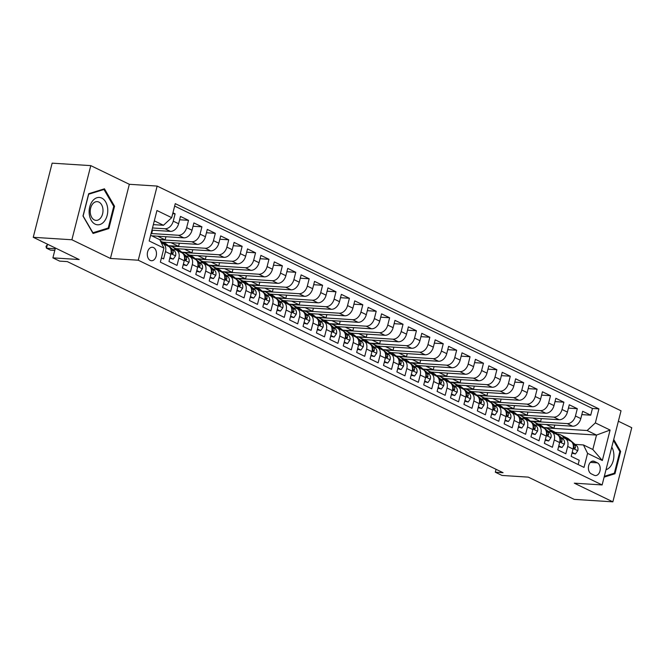 <?xml version="1.0" encoding="UTF-8"?>
<svg xmlns="http://www.w3.org/2000/svg" width="665" height="665" viewBox="0 0 665 665"><rect width="100%" height="100%" fill="white"/><g stroke="black" fill="none" stroke-linecap="round" stroke-linejoin="round"><path stroke-width="1" d="M150.257 260.406A6.75 4.58 93.7 0 0 151.454 260.73A6.75 4.58 93.7 0 0 156.358 255.194A6.75 4.58 93.7 0 0 153.524 247.579A6.75 4.58 93.7 0 0 152.318 247.264A6.75 4.58 93.7 0 0 147.414 252.8A6.75 4.58 93.7 0 0 150.257 260.406M90.789 165.627L52.144 163.158L33.25 237.297L71.887 239.766L110.432 258.444L138.254 260.223L157.148 186.075L129.334 184.296L90.789 165.627L71.887 239.766M138.254 260.223L602.124 484.951L621.027 410.804L157.148 186.075M602.124 484.951L574.311 483.172L612.856 501.842L631.75 427.703L618.367 421.219M612.856 501.842L574.211 499.373L528.293 477.129L502.025 475.45L495.317 472.2L503.048 472.69L67.323 261.603L59.601 261.112L52.892 257.862L79.168 259.541L33.25 237.297M161.445 257.862L163.615 258.918L165.485 251.603L170.847 254.205A8.437 5.968 -64.2 0 0 168.336 246.216L162.975 243.614A8.437 5.968 115.8 0 1 165.485 251.603M170.847 254.205L168.977 261.511L177.023 265.41L178.885 258.095L184.255 260.697A8.437 5.968 -64.2 0 0 181.744 252.708L176.383 250.115A8.437 5.968 115.8 0 1 178.885 258.095M184.255 260.697L182.385 268.012L190.431 271.91L192.293 264.595L197.655 267.189A8.437 5.968 -64.2 0 0 195.153 259.2L189.791 256.607A8.437 5.968 115.8 0 1 192.293 264.595M197.655 267.189L195.793 274.504L203.839 278.402L205.701 271.087L211.063 273.689A8.437 5.968 -64.2 0 0 208.561 265.701L203.199 263.099A8.437 5.968 115.8 0 1 205.701 271.087M211.063 273.689L209.201 280.996L217.247 284.894L219.109 277.579L224.471 280.181A8.437 5.968 -64.2 0 0 221.969 272.193L216.607 269.599A8.437 5.968 115.8 0 1 219.109 277.579M224.471 280.181L222.609 287.496L230.655 291.395L232.517 284.08L237.879 286.673A8.437 5.968 -64.2 0 0 235.377 278.693L230.015 276.091A8.437 5.968 115.8 0 1 232.517 284.08M237.879 286.673L236.017 293.988L244.055 297.887L245.925 290.572L251.287 293.174A8.437 5.968 -64.2 0 0 248.785 285.185L243.415 282.583A8.437 5.968 115.8 0 1 245.925 290.572M251.287 293.174L249.425 300.489L257.463 304.379L259.333 297.072L264.695 299.666A8.437 5.968 -64.2 0 0 262.185 291.677L256.823 289.084A8.437 5.968 115.8 0 1 259.333 297.072M264.695 299.666L262.825 306.981L270.871 310.879L272.733 303.564L278.095 306.158A8.437 5.968 -64.2 0 0 275.593 298.178L270.231 295.576A8.437 5.968 115.8 0 1 272.733 303.564M278.095 306.158L276.233 313.473L284.279 317.371L286.141 310.056L291.503 312.658A8.437 5.968 -64.2 0 0 289.001 304.67L283.639 302.068A8.437 5.968 115.8 0 1 286.141 310.056M291.503 312.658L289.641 319.973L297.687 323.863L299.549 316.557L304.911 319.15A8.437 5.968 -64.2 0 0 302.409 311.162L297.047 308.568A8.437 5.968 115.8 0 1 299.549 316.557M304.911 319.15L303.049 326.465L311.095 330.364L312.957 323.049L318.319 325.642A8.437 5.968 -64.2 0 0 315.817 317.662L310.455 315.06A8.437 5.968 115.8 0 1 312.957 323.049M318.319 325.642L316.457 332.957L324.495 336.856L326.365 329.541L331.727 332.143A8.437 5.968 -64.2 0 0 329.225 324.154L323.855 321.561A8.437 5.968 115.8 0 1 326.365 329.541M331.727 332.143L329.865 339.458L337.903 343.356L339.773 336.041L345.135 338.635A8.437 5.968 -64.2 0 0 342.625 330.646L337.263 328.053A8.437 5.968 115.8 0 1 339.773 336.041M345.135 338.635L343.265 345.95L351.311 349.848L353.173 342.533L358.543 345.135A8.437 5.968 -64.2 0 0 356.033 337.147L350.671 334.545A8.437 5.968 115.8 0 1 353.173 342.533M358.543 345.135L356.673 352.442L364.719 356.34L366.581 349.025L371.943 351.627A8.437 5.968 -64.2 0 0 369.441 343.639L364.079 341.045A8.437 5.968 115.8 0 1 366.581 349.025M371.943 351.627L370.081 358.942L378.127 362.841L379.989 355.526L385.351 358.119A8.437 5.968 -64.2 0 0 382.849 350.139L377.487 347.537A8.437 5.968 115.8 0 1 379.989 355.526M385.351 358.119L383.489 365.434L391.535 369.333L393.397 362.018L398.759 364.62A8.437 5.968 -64.2 0 0 396.257 356.631L390.895 354.029A8.437 5.968 115.8 0 1 393.397 362.018M398.759 364.62L396.897 371.935L404.943 375.825L406.805 368.51L412.167 371.112A8.437 5.968 -64.2 0 0 409.665 363.123L404.303 360.53A8.437 5.968 115.8 0 1 406.805 368.51M412.167 371.112L410.305 378.427L418.343 382.325L420.214 375.01L425.575 377.604A8.437 5.968 -64.2 0 0 423.073 369.624L417.703 367.022A8.437 5.968 115.8 0 1 420.214 375.01M425.575 377.604L423.713 384.919L431.751 388.817L433.622 381.502L438.983 384.104A8.437 5.968 -64.2 0 0 436.473 376.116L431.111 373.514A8.437 5.968 115.8 0 1 433.622 381.502M438.983 384.104L437.113 391.419L445.159 395.309L447.021 388.003L452.391 390.596A8.437 5.968 -64.2 0 0 449.881 382.608L444.519 380.014A8.437 5.968 115.8 0 1 447.021 388.003M452.391 390.596L450.521 397.911L458.567 401.81L460.429 394.495L465.791 397.088A8.437 5.968 -64.2 0 0 463.289 389.108L457.927 386.506A8.437 5.968 115.8 0 1 460.429 394.495M465.791 397.088L463.929 404.403L471.975 408.302L473.837 400.987L479.199 403.589A8.437 5.968 -64.2 0 0 476.697 395.6L471.335 393.007A8.437 5.968 115.8 0 1 473.837 400.987M479.199 403.589L477.337 410.904L485.383 414.794L487.245 407.487L492.607 410.081A8.437 5.968 -64.2 0 0 490.105 402.092L484.743 399.499A8.437 5.968 115.8 0 1 487.245 407.487M492.607 410.081L490.745 417.396L498.783 421.294L500.654 413.979L506.015 416.581A8.437 5.968 -64.2 0 0 503.513 408.593L498.143 405.991A8.437 5.968 115.8 0 1 500.654 413.979M506.015 416.581L504.153 423.888L512.191 427.786L514.062 420.471L519.423 423.073A8.437 5.968 -64.2 0 0 516.913 415.085L511.551 412.491A8.437 5.968 115.8 0 1 514.062 420.471M519.423 423.073L517.553 430.388L525.599 434.287L527.461 426.972L532.831 429.565A8.437 5.968 -64.2 0 0 530.321 421.577L524.959 418.983A8.437 5.968 115.8 0 1 527.461 426.972M532.831 429.565L530.961 436.88L539.007 440.779L540.869 433.464L546.231 436.065A8.437 5.968 -64.2 0 0 543.729 428.077L538.367 425.475A8.437 5.968 115.8 0 1 540.869 433.464M546.231 436.065L544.369 443.372L552.415 447.271L554.278 439.956L559.639 442.558A8.437 5.968 -64.2 0 0 557.137 434.569L551.775 431.976A8.437 5.968 115.8 0 1 554.278 439.956M559.639 442.558L557.777 449.873L565.824 453.771L567.686 446.456A8.437 5.968 -64.2 0 0 565.183 438.468A8.437 5.968 -64.2 0 0 563.546 438.044L561.659 437.919M538.176 424.012L572.59 426.215A8.437 5.968 -64.2 0 0 580.811 418.593L582.673 411.278L590.72 415.176L581.825 414.611M532.474 421.394L567.22 423.613A8.437 5.968 -64.2 0 0 575.449 415.999L577.311 408.684L568.417 408.111M577.311 408.684L569.273 404.786L567.403 412.101A8.437 5.968 -64.2 0 1 559.182 419.723L524.768 417.52M511.36 411.028L545.774 413.223A8.437 5.968 -64.2 0 0 553.995 405.6L555.865 398.293L563.903 402.184L555.017 401.618M497.96 404.528L532.366 406.731A8.437 5.968 -64.2 0 0 540.595 399.108L542.457 391.793L550.504 395.692L541.609 395.126M484.552 398.036L518.958 400.23A8.437 5.968 -64.2 0 0 527.187 392.616L529.049 385.301L537.096 389.2L528.201 388.626M471.144 391.535L505.55 393.738A8.437 5.968 -64.2 0 0 513.779 386.116L515.641 378.809L523.688 382.699L514.793 382.134M457.736 385.043L492.15 387.246A8.437 5.968 -64.2 0 0 500.371 379.624L502.233 372.309L510.279 376.207L501.385 375.642M444.328 378.551L478.742 380.746A8.437 5.968 -64.2 0 0 486.963 373.132L488.825 365.817L496.871 369.715L487.977 369.142M430.92 372.051L465.334 374.254A8.437 5.968 -64.2 0 0 473.555 366.631L475.425 359.316L483.463 363.215L474.577 362.649M417.512 365.559L451.926 367.762A8.437 5.968 -64.2 0 0 460.147 360.139L462.017 352.824L470.055 356.723L461.169 356.157M404.112 359.067L438.518 361.261A8.437 5.968 -64.2 0 0 446.747 353.647L448.609 346.332L456.656 350.231L447.761 349.657M390.704 352.566L425.11 354.769A8.437 5.968 -64.2 0 0 433.339 347.147L435.201 339.832L443.247 343.73L434.353 343.165M377.296 346.074L411.702 348.277A8.437 5.968 -64.2 0 0 419.931 340.655L421.793 333.34L429.839 337.238L420.945 336.665M363.888 339.582L398.302 341.777A8.437 5.968 -64.2 0 0 406.523 334.163L408.385 326.848L416.431 330.738L407.537 330.173M350.48 333.082L384.894 335.285A8.437 5.968 -64.2 0 0 393.115 327.662L394.985 320.347L403.023 324.246L394.129 323.68M337.072 326.59L371.486 328.793A8.437 5.968 -64.2 0 0 379.707 321.17L381.577 313.855L389.615 317.754L380.729 317.18M323.672 320.098L358.078 322.292A8.437 5.968 -64.2 0 0 366.307 314.67L368.169 307.363L376.215 311.253L367.321 310.688M310.264 313.597L344.67 315.8A8.437 5.968 -64.2 0 0 352.899 308.178L354.761 300.863L362.807 304.761L353.913 304.196M296.856 307.105L331.261 309.3A8.437 5.968 -64.2 0 0 339.491 301.686L341.353 294.371L349.399 298.269L340.505 297.696M283.448 300.605L317.862 302.808A8.437 5.968 -64.2 0 0 326.083 295.185L327.945 287.879L335.991 291.769L327.097 291.204M270.04 294.113L304.454 296.316A8.437 5.968 -64.2 0 0 312.675 288.693L314.537 281.378L322.583 285.277L313.689 284.711M256.632 287.621L291.046 289.815A8.437 5.968 -64.2 0 0 299.267 282.201L301.137 274.886L309.175 278.785L300.289 278.211M243.224 281.12L277.637 283.323A8.437 5.968 -64.2 0 0 285.859 275.701L287.729 268.386L295.767 272.284L286.881 271.719M229.824 274.628L264.229 276.831A8.437 5.968 -64.2 0 0 272.459 269.209L274.321 261.894L282.367 265.792L273.473 265.219M216.416 268.136L250.821 270.331A8.437 5.968 -64.2 0 0 259.051 262.717L260.913 255.402L268.959 259.3L260.065 258.727M203.008 261.636L237.413 263.839A8.437 5.968 -64.2 0 0 245.643 256.216L247.505 248.901L255.551 252.8L246.657 252.235M189.6 255.144L224.014 257.347A8.437 5.968 -64.2 0 0 232.235 249.724L234.097 242.409L242.143 246.308L233.249 245.734M176.192 248.652L210.606 250.846A8.437 5.968 -64.2 0 0 218.827 243.232L220.689 235.917L228.735 239.807L219.841 239.242M162.784 242.151L197.197 244.354A8.437 5.968 -64.2 0 0 205.419 236.732L207.289 229.417L215.327 233.315L206.441 232.75M151.736 235.809L183.789 237.854A8.437 5.968 -64.2 0 0 192.019 230.24L193.881 222.925L201.927 226.823L193.033 226.25M151.936 230.181L170.381 231.362A8.437 5.968 -64.2 0 0 178.611 223.739L180.473 216.433L188.519 220.323L179.625 219.758M176.383 250.115A8.437 5.968 115.8 0 0 174.745 249.691L172.867 249.566M189.791 256.607A8.437 5.968 115.8 0 0 188.153 256.183L186.267 256.058M203.199 263.099A8.437 5.968 115.8 0 0 201.561 262.675L199.675 262.559M216.607 269.599A8.437 5.968 115.8 0 0 214.97 269.175L213.083 269.051M230.015 276.091A8.437 5.968 115.8 0 0 228.378 275.667L226.491 275.551M243.415 282.583A8.437 5.968 115.8 0 0 241.786 282.16L239.899 282.043M256.823 289.084A8.437 5.968 115.8 0 0 255.194 288.66L253.307 288.535M270.231 295.576A8.437 5.968 115.8 0 0 268.594 295.152L266.715 295.036M283.639 302.068A8.437 5.968 115.8 0 0 282.002 301.644L280.115 301.528M297.047 308.568A8.437 5.968 115.8 0 0 295.41 308.144L293.523 308.02M310.455 315.06A8.437 5.968 115.8 0 0 308.818 314.636L306.931 314.52M323.855 321.561A8.437 5.968 115.8 0 0 322.226 321.137L320.339 321.012M337.263 328.053A8.437 5.968 115.8 0 0 335.634 327.629L333.747 327.504M350.671 334.545A8.437 5.968 115.8 0 0 349.042 334.121L347.155 334.005M364.079 341.045A8.437 5.968 115.8 0 0 362.442 340.621L360.555 340.497M377.487 347.537A8.437 5.968 115.8 0 0 375.85 347.113L373.963 346.989M390.895 354.029A8.437 5.968 115.8 0 0 389.258 353.605L387.371 353.489M404.303 360.53A8.437 5.968 115.8 0 0 402.666 360.106L400.779 359.981M417.703 367.022A8.437 5.968 115.8 0 0 416.074 366.598L414.187 366.482M431.111 373.514A8.437 5.968 115.8 0 0 429.482 373.09L427.595 372.974M444.519 380.014A8.437 5.968 115.8 0 0 442.882 379.59L441.003 379.466M457.927 386.506A8.437 5.968 115.8 0 0 456.29 386.082L454.403 385.966M471.335 393.007A8.437 5.968 115.8 0 0 469.698 392.574L467.811 392.458M484.743 399.499A8.437 5.968 115.8 0 0 483.106 399.075L481.219 398.95M498.143 405.991A8.437 5.968 115.8 0 0 496.514 405.567L494.627 405.451M511.551 412.491A8.437 5.968 115.8 0 0 509.922 412.067L508.035 411.943M524.959 418.983A8.437 5.968 115.8 0 0 523.33 418.559L521.443 418.435M538.367 425.475A8.437 5.968 115.8 0 0 536.73 425.051L534.851 424.935M551.775 431.976A8.437 5.968 115.8 0 0 550.138 431.552L548.251 431.427M597.37 462.832L594.419 461.402A6.534 4.439 93.7 0 0 593.255 461.094A6.534 4.439 93.7 0 0 588.508 466.456A6.534 4.439 93.7 0 0 591.251 473.829L594.202 475.259A6.534 4.439 93.7 0 0 595.366 475.566A6.534 4.439 93.7 0 0 600.121 470.205A6.534 4.439 93.7 0 0 597.37 462.832L590.362 462.383M150.631 235.277L159.791 239.708L163.931 248.12L160.356 262.151L584.011 467.387L587.586 453.364L583.446 444.952L575.067 444.42M163.931 248.12L149.184 240.979L156.948 210.514L171.695 217.663L175.269 203.64L598.924 408.884L595.35 422.907L610.096 430.047L602.332 460.513L587.586 453.364M152.501 227.962L165.02 228.768L170.381 231.362M151.088 233.515L178.428 235.26L183.789 237.854M159.783 239.708L191.836 241.752L197.197 244.354M170.489 246.025L205.244 248.253L210.606 250.846M183.897 252.525L218.644 254.745L224.014 257.347M197.306 259.018L232.052 261.237L237.413 263.839M210.714 265.51L245.46 267.737L250.821 270.331M224.113 272.01L258.868 274.229L264.229 276.831M237.521 278.502L272.276 280.721L277.637 283.323M250.929 285.002L285.684 287.222L291.046 289.815M264.338 291.494L299.092 293.714L304.454 296.316M277.746 297.987L312.492 300.214L317.862 302.808M291.154 304.487L325.9 306.706L331.261 309.3M304.562 310.979L339.308 313.198L344.67 315.8M317.961 317.471L352.716 319.699L358.078 322.292M331.37 323.971L366.124 326.191L371.486 328.793M344.778 330.463L379.532 332.683L384.894 335.285M358.186 336.956L392.932 339.183L398.302 341.777M371.594 343.456L406.34 345.675L411.702 348.277M385.002 349.948L419.748 352.167L425.11 354.769M398.401 356.448L433.156 358.668L438.518 361.261M411.81 362.94L446.564 365.16L451.926 367.762M425.218 369.432L459.972 371.652L465.334 374.254M438.626 375.933L473.38 378.152L478.742 380.746M452.034 382.425L486.78 384.644L492.15 387.246M465.442 388.917L500.188 391.145L505.55 393.738M478.85 395.417L513.596 397.637L518.958 400.23M492.25 401.909L527.004 404.129L532.366 406.731M505.658 408.401L540.412 410.629L545.774 413.223M519.066 414.902L553.82 417.121L559.182 419.723M590.72 415.176L592.432 408.468L174.646 206.067M165.02 228.768A8.437 5.968 115.8 0 0 173.249 221.146L175.111 213.831L172.933 212.775M188.519 220.323L186.649 227.638A8.437 5.968 115.8 0 1 178.428 235.26M201.927 226.823L200.057 234.138A8.437 5.968 115.8 0 1 191.836 241.752M215.327 233.315L213.465 240.63A8.437 5.968 115.8 0 1 205.244 248.253M228.735 239.807L226.873 247.122A8.437 5.968 115.8 0 1 218.644 254.745M242.143 246.308L240.281 253.623A8.437 5.968 115.8 0 1 232.052 261.237M255.551 252.8L253.689 260.115A8.437 5.968 115.8 0 1 245.46 267.737M268.959 259.3L267.089 266.607A8.437 5.968 115.8 0 1 258.868 274.229M282.367 265.792L280.497 273.107A8.437 5.968 115.8 0 1 272.276 280.721M295.767 272.284L293.905 279.599A8.437 5.968 115.8 0 1 285.684 287.222M309.175 278.785L307.313 286.091A8.437 5.968 115.8 0 1 299.092 293.714M322.583 285.277L320.721 292.592A8.437 5.968 115.8 0 1 312.492 300.214M335.991 291.769L334.129 299.084A8.437 5.968 115.8 0 1 325.9 306.706M349.399 298.269L347.537 305.584A8.437 5.968 115.8 0 1 339.308 313.198M362.807 304.761L360.937 312.076A8.437 5.968 115.8 0 1 352.716 319.699M376.215 311.253L374.345 318.568A8.437 5.968 115.8 0 1 366.124 326.191M389.615 317.754L387.753 325.069A8.437 5.968 115.8 0 1 379.532 332.683M403.023 324.246L401.161 331.561A8.437 5.968 115.8 0 1 392.932 339.183M416.431 330.738L414.569 338.053A8.437 5.968 115.8 0 1 406.34 345.675M429.839 337.238L427.977 344.553A8.437 5.968 115.8 0 1 419.748 352.167M443.247 343.73L441.377 351.045A8.437 5.968 115.8 0 1 433.156 358.668M456.656 350.231L454.785 357.537A8.437 5.968 115.8 0 1 446.564 365.16M470.055 356.723L468.193 364.038A8.437 5.968 115.8 0 1 459.972 371.652M483.463 363.215L481.601 370.53A8.437 5.968 115.8 0 1 473.38 378.152M496.871 369.715L495.009 377.03A8.437 5.968 115.8 0 1 486.78 384.644M510.279 376.207L508.417 383.522A8.437 5.968 115.8 0 1 500.188 391.145M523.688 382.699L521.826 390.014A8.437 5.968 115.8 0 1 513.596 397.637M537.096 389.2L535.225 396.515A8.437 5.968 115.8 0 1 527.004 404.129M550.504 395.692L548.633 403.007A8.437 5.968 115.8 0 1 540.412 410.629M563.903 402.184L562.041 409.499A8.437 5.968 115.8 0 1 553.82 417.121M578.134 464.544L579.232 460.263L571.185 456.365L573.047 449.05A8.437 5.968 -64.2 0 0 570.545 441.07L565.183 438.468M583.446 444.952L592.831 449.498L596.505 435.076L587.12 430.529L595.35 422.907M555.233 432.433L596.505 435.076L610.096 430.047M545.882 427.886L587.12 430.529M55.403 248.028L52.892 257.862M496.057 469.307L495.317 472.2M153.349 224.637L163.465 225.285L154.313 220.847M592.432 408.468L598.924 408.884M554.743 425.076L553.945 428.202L543.737 427.545M553.945 428.202L546.389 424.536M175.111 213.831L172.709 213.681M541.335 418.576L540.537 421.71L530.329 421.053A16.135 11.421 -64.2 0 1 533.829 421.909A16.135 11.421 -64.2 0 1 535.591 423.065L540.994 426.747M540.537 421.71L532.981 418.044M527.927 412.084L527.129 415.209L516.921 414.561M527.129 415.209L519.573 411.552M514.519 405.592L513.721 408.717L503.513 408.061M513.721 408.717L506.165 405.051M501.111 399.091L500.321 402.225L490.105 401.569M500.321 402.225L492.757 398.559M487.711 392.599L486.913 395.725L476.697 395.077M486.913 395.725L479.349 392.067M474.303 386.107L473.505 389.233L463.297 388.576M473.505 389.233L465.941 385.567M460.895 379.607L460.097 382.732L449.889 382.084M460.097 382.732L452.541 379.075M447.487 373.115L446.689 376.24L436.481 375.592M446.689 376.24L439.133 372.583M434.079 366.615L433.281 369.748L423.073 369.092M433.281 369.748L425.725 366.082M420.671 360.122L419.873 363.248L409.665 362.6M419.873 363.248L412.317 359.59M407.271 353.63L406.473 356.756L396.257 356.108M406.473 356.756L398.909 353.09M393.863 347.13L393.065 350.264L382.849 349.607M393.065 350.264L385.5 346.598M380.455 340.638L379.657 343.763L369.449 343.115M379.657 343.763L372.092 340.106M367.047 334.146L366.249 337.271L356.041 336.615M366.249 337.271L358.693 333.606M353.639 327.646L352.841 330.779L342.633 330.123M352.841 330.779L345.285 327.113M340.231 321.153L339.433 324.279L329.225 323.631M339.433 324.279L331.877 320.621M326.823 314.661L326.033 317.787L315.817 317.13M326.033 317.787L318.469 314.121M313.423 308.161L312.625 311.295L302.409 310.638M312.625 311.295L305.06 307.629M300.015 301.669L299.217 304.794L289.009 304.146A16.135 11.421 -64.2 0 1 292.5 304.994A16.135 11.421 -64.2 0 1 294.271 306.158L296.823 307.388L299.674 309.84M299.217 304.794L291.652 301.137M286.607 295.169L285.809 298.302L275.601 297.646M285.809 298.302L278.253 294.637M273.199 288.676L272.401 291.802L262.193 291.154M272.401 291.802L264.845 288.144M259.791 282.184L258.993 285.31L248.785 284.662M258.993 285.31L251.437 281.644M246.382 275.684L245.585 278.818L235.377 278.161M245.585 278.818L238.028 275.152M232.983 269.192L232.185 272.318L221.969 271.669M232.185 272.318L224.62 268.66M219.575 262.7L218.777 265.825L208.561 265.169M218.777 265.825L211.212 262.16M206.167 256.2L205.369 259.333L195.161 258.677A16.135 11.421 -64.2 0 1 198.652 259.533A16.135 11.421 -64.2 0 1 200.423 260.688L205.826 264.371M205.369 259.333L197.804 255.668M192.759 249.707L191.961 252.833L181.753 252.185M191.961 252.833L184.405 249.175M179.351 243.215L178.553 246.341L168.345 245.684M178.553 246.341L170.996 242.675M165.942 236.715L165.144 239.849L159.292 239.475M165.144 239.849L157.588 236.183M152.534 230.223L151.745 233.349L151.138 233.315M151.745 233.349L151.196 233.082M171.695 217.663L163.465 225.285M161.512 243.207A8.437 5.968 115.8 0 1 162.975 243.614M592.831 449.498L602.332 460.513M604.119 477.121L614.967 473.763L620.653 451.435L613.72 439.457M110.432 258.444L129.334 184.296M82.984 216.034L93.075 233.473L108.861 228.569L114.546 206.241L104.455 188.81L88.678 193.706L82.984 216.034M619.747 451.377L620.653 451.435M612.947 473.63L614.967 473.763M113.64 206.183L114.546 206.241M106.841 228.444L108.861 228.569M572.191 452.416L575.425 453.979L577.794 450.621A5.586 3.957 -64.2 0 0 576.721 445.833L569.107 439.307A16.135 11.421 -64.2 0 0 567.345 438.144L564.793 436.913A16.135 11.421 -64.2 0 0 563.97 436.564M565.258 438.509L562.407 436.057A16.135 11.421 -64.2 0 0 560.637 434.893A16.135 11.421 -64.2 0 0 557.17 434.07M572 453.164L575.425 453.979M569.415 440.521L566.563 438.069A16.135 11.421 -64.2 0 0 564.793 436.913M560.637 434.893L563.188 436.132A16.135 11.421 115.8 0 1 564.951 437.296L567.802 439.74M573.122 444.453A5.586 3.957 115.8 0 1 573.829 447.096L574.593 448.734L575.433 447.877A5.586 3.957 -64.2 0 0 574.169 444.602L572.723 443.364M606.006 469.714A13.707 9.302 93.7 0 0 613.28 460.529A13.707 9.302 93.7 0 0 611.775 447.104M613.454 440.504L619.855 451.568L614.344 473.197L604.327 476.306M104.347 221.287A13.707 9.302 93.7 0 0 105.685 201.952A13.707 9.302 93.7 0 0 92.568 200.955A13.707 9.302 93.7 0 0 91.221 220.29A13.707 9.302 93.7 0 0 104.347 221.287M100.656 217.962A9.385 6.367 93.7 0 0 102.734 207.829A9.385 6.367 93.7 0 0 97.223 201.636A9.385 6.367 93.7 0 0 92.593 204.039A9.385 6.367 93.7 0 0 90.515 214.18A9.385 6.367 93.7 0 0 96.026 220.373A9.385 6.367 93.7 0 0 100.656 217.962M83.167 215.867L88.678 194.23L103.973 189.483L113.748 206.374L108.237 228.012L92.942 232.758L83.025 215.859M102.568 189.4L103.973 189.483M558.783 445.916L562.025 447.487L564.386 444.129A5.586 3.957 -64.2 0 0 563.313 439.341L555.707 432.807A16.135 11.421 -64.2 0 0 553.937 431.651L551.385 430.413A16.135 11.421 -64.2 0 0 550.562 430.072M551.85 432.009L548.999 429.565A16.135 11.421 -64.2 0 0 547.237 428.401A16.135 11.421 -64.2 0 0 543.762 427.578M558.592 446.672L562.025 447.487M556.007 434.021L553.155 431.577A16.135 11.421 -64.2 0 0 551.385 430.413M547.237 428.401L549.78 429.64A16.135 11.421 115.8 0 1 551.551 430.795L554.402 433.248M559.714 437.961A5.586 3.957 115.8 0 1 560.42 440.604L561.185 442.242L562.025 441.377A5.586 3.957 -64.2 0 0 560.761 438.102L559.323 436.863M545.375 439.424L548.617 440.995L550.977 437.637A5.586 3.957 -64.2 0 0 549.905 432.849L542.299 426.315A16.135 11.421 -64.2 0 0 540.529 425.151L537.985 423.921A16.135 11.421 -64.2 0 0 537.154 423.572M538.442 425.517L535.591 423.065M545.184 440.172L548.617 440.995M542.598 427.529L539.747 425.085A16.135 11.421 -64.2 0 0 537.985 423.921M533.829 421.909L536.372 423.14A16.135 11.421 115.8 0 1 538.143 424.303M546.306 431.46A5.586 3.957 115.8 0 1 547.012 434.104L547.777 435.741L548.625 434.885A5.586 3.957 -64.2 0 0 547.362 431.61L545.915 430.371M531.975 432.932L535.209 434.494L537.569 431.136A5.586 3.957 -64.2 0 0 536.497 426.348L528.891 419.823A16.135 11.421 -64.2 0 0 527.121 418.659L524.577 417.429A16.135 11.421 -64.2 0 0 523.746 417.08M525.034 419.017L522.183 416.573A16.135 11.421 -64.2 0 0 520.421 415.409A16.135 11.421 -64.2 0 0 516.954 414.586M531.776 433.68L535.209 434.494M529.19 421.036L526.339 418.584A16.135 11.421 -64.2 0 0 524.577 417.429M520.421 415.409L522.964 416.647A16.135 11.421 115.8 0 1 524.735 417.811L527.586 420.255M532.898 424.968A5.586 3.957 115.8 0 1 533.604 427.612L534.369 429.249L535.217 428.393A5.586 3.957 -64.2 0 0 533.953 425.118L532.507 423.879M518.567 426.431L521.801 428.002L524.161 424.644A5.586 3.957 -64.2 0 0 523.089 419.856L515.483 413.322A16.135 11.421 -64.2 0 0 513.712 412.167L511.169 410.928A16.135 11.421 -64.2 0 0 510.346 410.588M511.634 412.524L508.783 410.081A16.135 11.421 -64.2 0 0 507.013 408.917A16.135 11.421 -64.2 0 0 503.546 408.094M518.376 427.188L521.801 428.002M515.791 414.536L512.939 412.092A16.135 11.421 -64.2 0 0 511.169 410.928M507.013 408.917L509.556 410.147A16.135 11.421 115.8 0 1 511.327 411.311L514.178 413.763M519.498 418.476A5.586 3.957 115.8 0 1 520.196 421.111L520.961 422.749L521.809 421.893A5.586 3.957 -64.2 0 0 520.545 418.618L519.099 417.379M505.159 419.939L508.393 421.51L510.753 418.152A5.586 3.957 -64.2 0 0 509.681 413.356L502.075 406.83A16.135 11.421 -64.2 0 0 500.313 405.667L497.761 404.436A16.135 11.421 -64.2 0 0 496.938 404.087M498.226 406.032L495.375 403.58A16.135 11.421 -64.2 0 0 493.605 402.425A16.135 11.421 -64.2 0 0 490.138 401.594M504.968 420.687L508.393 421.51M502.383 408.044L499.531 405.6A16.135 11.421 -64.2 0 0 497.761 404.436M493.605 402.425L496.157 403.655A16.135 11.421 115.8 0 1 497.919 404.819L500.77 407.263M506.09 411.976A5.586 3.957 115.8 0 1 506.796 414.619L507.553 416.257L508.401 415.401A5.586 3.957 -64.2 0 0 507.137 412.125L505.691 410.887M491.751 413.447L494.984 415.01L497.345 411.652A5.586 3.957 -64.2 0 0 496.281 406.864L488.667 400.338A16.135 11.421 -64.2 0 0 486.905 399.175L484.353 397.936A16.135 11.421 -64.2 0 0 483.53 397.595M484.818 399.532L481.967 397.088A16.135 11.421 -64.2 0 0 480.196 395.924A16.135 11.421 -64.2 0 0 476.73 395.101M491.56 414.195L494.984 415.01M488.975 401.552L486.123 399.1A16.135 11.421 -64.2 0 0 484.353 397.936M480.196 395.924L482.748 397.163A16.135 11.421 115.8 0 1 484.511 398.318L487.362 400.771M492.682 405.484A5.586 3.957 115.8 0 1 493.388 408.127L494.153 409.765L494.993 408.9A5.586 3.957 -64.2 0 0 493.729 405.633L492.283 404.395M478.343 406.947L481.585 408.518L483.945 405.16A5.586 3.957 -64.2 0 0 482.873 400.372L475.267 393.838A16.135 11.421 -64.2 0 0 473.497 392.683L470.945 391.444A16.135 11.421 -64.2 0 0 470.122 391.103M471.41 393.04L468.559 390.596A16.135 11.421 -64.2 0 0 466.788 389.432A16.135 11.421 -64.2 0 0 463.322 388.601M478.152 407.703L481.585 408.518M475.566 395.052L472.715 392.608A16.135 11.421 -64.2 0 0 470.945 391.444M466.788 389.432L469.34 390.663A16.135 11.421 115.8 0 1 471.111 391.826L473.962 394.27M479.274 398.992A5.586 3.957 115.8 0 1 479.98 401.627L480.745 403.264L481.585 402.408A5.586 3.957 -64.2 0 0 480.321 399.133L478.883 397.894M464.935 400.455L468.177 402.017L470.537 398.659A5.586 3.957 -64.2 0 0 469.465 393.871L461.859 387.346A16.135 11.421 -64.2 0 0 460.089 386.182L457.545 384.952A16.135 11.421 -64.2 0 0 456.714 384.603M458.002 386.548L455.151 384.096A16.135 11.421 -64.2 0 0 453.389 382.94A16.135 11.421 -64.2 0 0 449.914 382.109M464.744 401.203L468.177 402.017M462.158 388.56L459.307 386.107A16.135 11.421 -64.2 0 0 457.545 384.952M453.389 382.94L455.932 384.171A16.135 11.421 115.8 0 1 457.703 385.334L460.554 387.778M465.866 392.491A5.586 3.957 115.8 0 1 466.572 395.135L467.337 396.772L468.185 395.916A5.586 3.957 -64.2 0 0 466.913 392.641L465.475 391.402M451.527 393.954L454.769 395.525L457.129 392.167A5.586 3.957 -64.2 0 0 456.057 387.379L448.451 380.854A16.135 11.421 -64.2 0 0 446.681 379.69L444.137 378.452A16.135 11.421 -64.2 0 0 443.306 378.111M444.594 380.048L441.743 377.604A16.135 11.421 -64.2 0 0 439.981 376.44A16.135 11.421 -64.2 0 0 436.514 375.617M451.336 394.711L454.769 395.525M448.75 382.067L445.899 379.615A16.135 11.421 -64.2 0 0 444.137 378.452M439.981 376.44L442.524 377.678A16.135 11.421 115.8 0 1 444.295 378.834L447.146 381.286M452.458 385.999A5.586 3.957 115.8 0 1 453.164 388.643L453.929 390.28L454.777 389.416A5.586 3.957 -64.2 0 0 453.513 386.149L452.067 384.902M438.127 387.462L441.361 389.033L443.721 385.675A5.586 3.957 -64.2 0 0 442.649 380.887L435.043 374.353A16.135 11.421 -64.2 0 0 433.272 373.198L430.729 371.959A16.135 11.421 -64.2 0 0 429.898 371.619M431.194 373.555L428.343 371.112A16.135 11.421 -64.2 0 0 426.573 369.948A16.135 11.421 -64.2 0 0 423.106 369.117M437.936 388.219L441.361 389.033M435.351 375.567L432.499 373.123A16.135 11.421 -64.2 0 0 430.729 371.959M426.573 369.948L429.116 371.178A16.135 11.421 115.8 0 1 430.887 372.342L433.738 374.786M439.05 379.507A5.586 3.957 115.8 0 1 439.756 382.142L440.521 383.78L441.369 382.924A5.586 3.957 -64.2 0 0 440.105 379.649L438.659 378.41M424.719 380.97L427.952 382.533L430.313 379.175A5.586 3.957 -64.2 0 0 429.241 374.387L421.635 367.861A16.135 11.421 -64.2 0 0 419.864 366.698L417.321 365.467A16.135 11.421 -64.2 0 0 416.498 365.118M417.786 367.063L414.935 364.611A16.135 11.421 -64.2 0 0 413.165 363.447A16.135 11.421 -64.2 0 0 409.698 362.625M424.528 381.718L427.952 382.533M421.943 369.075L419.091 366.623A16.135 11.421 -64.2 0 0 417.321 365.467M413.165 363.447L415.708 364.686A16.135 11.421 115.8 0 1 417.479 365.85L420.33 368.294M425.65 373.007A5.586 3.957 115.8 0 1 426.348 375.65L427.113 377.288L427.961 376.432A5.586 3.957 -64.2 0 0 426.697 373.156L425.251 371.918M411.311 374.47L414.544 376.041L416.905 372.683A5.586 3.957 -64.2 0 0 415.833 367.895L408.227 361.369A16.135 11.421 -64.2 0 0 406.465 360.206L403.913 358.967A16.135 11.421 -64.2 0 0 403.09 358.626M404.378 360.563L401.527 358.119A16.135 11.421 -64.2 0 0 399.756 356.955A16.135 11.421 -64.2 0 0 396.29 356.132M411.12 375.226L414.544 376.041M408.534 362.575L405.683 360.131A16.135 11.421 -64.2 0 0 403.913 358.967M399.756 356.955L402.308 358.194A16.135 11.421 115.8 0 1 404.071 359.349L406.922 361.802M412.242 366.515A5.586 3.957 115.8 0 1 412.948 369.158L413.705 370.796L414.553 369.931A5.586 3.957 -64.2 0 0 413.289 366.664L411.843 365.418M397.903 367.978L401.136 369.549L403.505 366.191A5.586 3.957 -64.2 0 0 402.433 361.403L394.819 354.869A16.135 11.421 -64.2 0 0 393.057 353.705L390.505 352.475A16.135 11.421 -64.2 0 0 389.682 352.126M390.97 354.071L388.119 351.619A16.135 11.421 -64.2 0 0 386.348 350.463A16.135 11.421 -64.2 0 0 382.882 349.632M397.712 368.726L401.136 369.549M395.126 356.083L392.275 353.639A16.135 11.421 -64.2 0 0 390.505 352.475M386.348 350.463L388.9 351.694A16.135 11.421 115.8 0 1 390.663 352.857L393.514 355.301M398.834 360.014A5.586 3.957 115.8 0 1 399.54 362.658L400.305 364.295L401.145 363.439A5.586 3.957 -64.2 0 0 399.881 360.164L398.435 358.925M384.495 361.486L387.737 363.048L390.097 359.69A5.586 3.957 -64.2 0 0 389.025 354.902L381.419 348.377A16.135 11.421 -64.2 0 0 379.649 347.213L377.097 345.983A16.135 11.421 -64.2 0 0 376.274 345.634M377.562 347.579L374.711 345.127A16.135 11.421 -64.2 0 0 372.94 343.963A16.135 11.421 -64.2 0 0 369.474 343.14M384.304 362.234L387.737 363.048M381.718 349.591L378.867 347.138A16.135 11.421 -64.2 0 0 377.097 345.983M372.94 343.963L375.492 345.202A16.135 11.421 115.8 0 1 377.263 346.365L380.114 348.809M385.426 353.522A5.586 3.957 115.8 0 1 386.132 356.166L386.897 357.803L387.737 356.947A5.586 3.957 -64.2 0 0 386.473 353.672L385.035 352.433M371.087 354.985L374.329 356.556L376.689 353.198A5.586 3.957 -64.2 0 0 375.617 348.41L368.011 341.877A16.135 11.421 -64.2 0 0 366.24 340.721L363.697 339.483A16.135 11.421 -64.2 0 0 362.866 339.142M364.154 341.079L361.303 338.635A16.135 11.421 -64.2 0 0 359.541 337.471A16.135 11.421 -64.2 0 0 356.066 336.648M370.895 355.742L374.329 356.556M368.31 343.09L365.459 340.646A16.135 11.421 -64.2 0 0 363.697 339.483M359.541 337.471L362.084 338.701A16.135 11.421 115.8 0 1 363.855 339.865L366.706 342.317M372.018 347.03A5.586 3.957 115.8 0 1 372.724 349.665L373.489 351.303L374.337 350.447A5.586 3.957 -64.2 0 0 373.065 347.172L371.627 345.933M357.687 348.493L360.92 350.064L363.281 346.706A5.586 3.957 -64.2 0 0 362.209 341.918L354.603 335.384A16.135 11.421 -64.2 0 0 352.832 334.221L350.289 332.99A16.135 11.421 -64.2 0 0 349.457 332.641M350.746 334.586L347.895 332.134A16.135 11.421 -64.2 0 0 346.132 330.979A16.135 11.421 -64.2 0 0 342.666 330.148M357.487 349.241L360.92 350.064M354.902 336.598L352.051 334.154A16.135 11.421 -64.2 0 0 350.289 332.99M346.132 330.979L348.676 332.209A16.135 11.421 115.8 0 1 350.447 333.373L353.298 335.817M358.61 340.53A5.586 3.957 115.8 0 1 359.316 343.173L360.081 344.811L360.929 343.955A5.586 3.957 -64.2 0 0 359.665 340.68L358.219 339.441M344.279 342.001L347.512 343.564L349.873 340.206A5.586 3.957 -64.2 0 0 348.801 335.418L341.195 328.892A16.135 11.421 -64.2 0 0 339.424 327.729L336.881 326.498A16.135 11.421 -64.2 0 0 336.058 326.149M337.346 328.086L334.495 325.642A16.135 11.421 -64.2 0 0 332.724 324.478A16.135 11.421 -64.2 0 0 329.258 323.656M344.088 342.749L347.512 343.564M341.502 330.106L338.651 327.654A16.135 11.421 -64.2 0 0 336.881 326.498M332.724 324.478L335.268 325.717A16.135 11.421 115.8 0 1 337.039 326.872L339.89 329.325M345.202 334.038A5.586 3.957 115.8 0 1 345.908 336.681L346.673 338.319L347.521 337.463A5.586 3.957 -64.2 0 0 346.257 334.187L344.811 332.949M330.871 335.501L334.104 337.072L336.465 333.714A5.586 3.957 -64.2 0 0 335.393 328.926L327.787 322.392A16.135 11.421 -64.2 0 0 326.025 321.237L323.473 319.998A16.135 11.421 -64.2 0 0 322.65 319.657M323.938 321.594L321.087 319.15A16.135 11.421 -64.2 0 0 319.316 317.986A16.135 11.421 -64.2 0 0 315.85 317.163M330.68 336.257L334.104 337.072M328.094 323.606L325.243 321.162A16.135 11.421 -64.2 0 0 323.473 319.998M319.316 317.986L321.868 319.217A16.135 11.421 115.8 0 1 323.631 320.38L326.482 322.833M331.802 327.546A5.586 3.957 115.8 0 1 332.508 330.181L333.265 331.818L334.113 330.962A5.586 3.957 -64.2 0 0 332.849 327.687L331.403 326.449M317.463 329.009L320.696 330.572L323.057 327.222A5.586 3.957 -64.2 0 0 321.993 322.425L314.379 315.9A16.135 11.421 -64.2 0 0 312.617 314.736L310.065 313.506A16.135 11.421 -64.2 0 0 309.242 313.157M310.53 315.102L307.679 312.65A16.135 11.421 -64.2 0 0 305.908 311.494A16.135 11.421 -64.2 0 0 302.442 310.663M317.272 329.757L320.696 330.572M314.686 317.114L311.835 314.67A16.135 11.421 -64.2 0 0 310.065 313.506M305.908 311.494L308.46 312.725A16.135 11.421 115.8 0 1 310.223 313.888L313.074 316.332M318.394 321.045A5.586 3.957 115.8 0 1 319.1 323.689L319.857 325.326L320.705 324.47A5.586 3.957 -64.2 0 0 319.441 321.195L317.995 319.956M304.055 322.508L307.297 324.079L309.657 320.721A5.586 3.957 -64.2 0 0 308.585 315.933L300.971 309.408A16.135 11.421 -64.2 0 0 299.208 308.244L296.656 307.006A16.135 11.421 -64.2 0 0 295.834 306.665M297.122 308.602L294.271 306.158M303.863 323.265L307.297 324.079M301.278 310.622L298.427 308.169A16.135 11.421 -64.2 0 0 296.656 307.006M292.5 304.994L295.052 306.233A16.135 11.421 115.8 0 1 296.823 307.388M304.986 314.553A5.586 3.957 115.8 0 1 305.692 317.197L306.457 318.834L307.297 317.97A5.586 3.957 -64.2 0 0 306.033 314.703L304.595 313.464M290.647 316.016L293.888 317.587L296.249 314.229A5.586 3.957 -64.2 0 0 295.177 309.441L287.571 302.907A16.135 11.421 -64.2 0 0 285.8 301.752L283.257 300.514A16.135 11.421 -64.2 0 0 282.425 300.173M283.714 302.11L280.863 299.666A16.135 11.421 -64.2 0 0 279.101 298.502A16.135 11.421 -64.2 0 0 275.626 297.671M290.455 316.773L293.888 317.587M287.87 304.121L285.019 301.677A16.135 11.421 -64.2 0 0 283.257 300.514M279.101 298.502L281.644 299.732A16.135 11.421 115.8 0 1 283.415 300.896L286.266 303.34M291.578 308.061A5.586 3.957 115.8 0 1 292.284 310.696L293.049 312.334L293.897 311.478A5.586 3.957 -64.2 0 0 292.625 308.203L291.187 306.964M277.238 309.524L280.48 311.087L282.841 307.729A5.586 3.957 -64.2 0 0 281.769 302.941L274.163 296.415A16.135 11.421 -64.2 0 0 272.392 295.252L269.849 294.021A16.135 11.421 -64.2 0 0 269.017 293.672M270.306 295.617L267.455 293.165A16.135 11.421 -64.2 0 0 265.692 292.01A16.135 11.421 -64.2 0 0 262.226 291.179M277.047 310.272L280.48 311.087M274.462 297.629L271.611 295.177A16.135 11.421 -64.2 0 0 269.849 294.021M265.692 292.01L268.236 293.24A16.135 11.421 115.8 0 1 270.007 294.404L272.858 296.848M278.17 301.561A5.586 3.957 115.8 0 1 278.876 304.204L279.641 305.842L280.489 304.986A5.586 3.957 -64.2 0 0 279.225 301.711L277.779 300.472M263.839 303.024L267.072 304.595L269.433 301.237A5.586 3.957 -64.2 0 0 268.361 296.449L260.755 289.923A16.135 11.421 -64.2 0 0 258.984 288.76L256.441 287.521A16.135 11.421 -64.2 0 0 255.609 287.18M256.906 289.117L254.055 286.673A16.135 11.421 -64.2 0 0 252.284 285.509A16.135 11.421 -64.2 0 0 248.818 284.687M263.648 303.78L267.072 304.595M261.062 291.129L258.211 288.685A16.135 11.421 -64.2 0 0 256.441 287.521M252.284 285.509L254.828 286.748A16.135 11.421 115.8 0 1 256.599 287.903L259.45 290.356M264.761 295.069A5.586 3.957 115.8 0 1 265.468 297.712L266.233 299.35L267.081 298.485A5.586 3.957 -64.2 0 0 265.817 295.218L264.371 293.972M250.431 296.532L253.664 298.103L256.025 294.745A5.586 3.957 -64.2 0 0 254.953 289.957L247.347 283.423A16.135 11.421 -64.2 0 0 245.576 282.259L243.033 281.029A16.135 11.421 -64.2 0 0 242.21 280.68M243.498 282.625L240.647 280.181A16.135 11.421 -64.2 0 0 238.876 279.017A16.135 11.421 -64.2 0 0 235.41 278.186M250.24 297.288L253.664 298.103M247.654 284.637L244.803 282.193A16.135 11.421 -64.2 0 0 243.033 281.029M238.876 279.017L241.42 280.248A16.135 11.421 115.8 0 1 243.191 281.411L246.042 283.855M251.362 288.577A5.586 3.957 115.8 0 1 252.06 291.212L252.825 292.849L253.673 291.993A5.586 3.957 -64.2 0 0 252.409 288.718L250.963 287.479M237.023 290.04L240.256 291.603L242.617 288.244A5.586 3.957 -64.2 0 0 241.545 283.456L233.939 276.931A16.135 11.421 -64.2 0 0 232.176 275.767L229.625 274.537A16.135 11.421 -64.2 0 0 228.802 274.188M230.09 276.133L227.239 273.681A16.135 11.421 -64.2 0 0 225.468 272.517A16.135 11.421 -64.2 0 0 222.002 271.694M236.831 290.788L240.256 291.603M234.246 278.145L231.395 275.692A16.135 11.421 -64.2 0 0 229.625 274.537M225.468 272.517L228.02 273.756A16.135 11.421 115.8 0 1 229.782 274.919L232.634 277.363M237.954 282.076A5.586 3.957 115.8 0 1 238.66 284.72L239.417 286.357L240.265 285.501A5.586 3.957 -64.2 0 0 239.001 282.226L237.555 280.987M223.615 283.539L226.848 285.11L229.217 281.752A5.586 3.957 -64.2 0 0 228.145 276.964L220.531 270.431A16.135 11.421 -64.2 0 0 218.768 269.275L216.216 268.037A16.135 11.421 -64.2 0 0 215.394 267.696M216.682 269.633L213.831 267.189A16.135 11.421 -64.2 0 0 212.06 266.025A16.135 11.421 -64.2 0 0 208.594 265.202M223.423 284.296L226.848 285.11M220.838 271.644L217.987 269.2A16.135 11.421 -64.2 0 0 216.216 268.037M212.06 266.025L214.612 267.264A16.135 11.421 115.8 0 1 216.374 268.419L219.226 270.871M224.546 275.584A5.586 3.957 115.8 0 1 225.252 278.228L226.017 279.865L226.856 279.001A5.586 3.957 -64.2 0 0 225.593 275.726L224.147 274.487M210.207 277.047L213.448 278.618L215.809 275.26A5.586 3.957 -64.2 0 0 214.737 270.472L207.131 263.938A16.135 11.421 -64.2 0 0 205.36 262.775L202.808 261.545A16.135 11.421 -64.2 0 0 201.985 261.195M203.274 263.141L200.423 260.688M210.015 277.795L213.448 278.618M207.43 265.152L204.579 262.708A16.135 11.421 -64.2 0 0 202.808 261.545M198.652 259.533L201.204 260.763A16.135 11.421 115.8 0 1 202.975 261.927M211.138 269.084A5.586 3.957 115.8 0 1 211.844 271.727L212.609 273.365L213.448 272.509A5.586 3.957 -64.2 0 0 212.185 269.234L210.747 267.995M196.798 270.555L200.04 272.118L202.401 268.76A5.586 3.957 -64.2 0 0 201.329 263.972L193.723 257.446A16.135 11.421 -64.2 0 0 191.952 256.283L189.409 255.052A16.135 11.421 -64.2 0 0 188.577 254.703M189.866 256.64L187.015 254.196A16.135 11.421 -64.2 0 0 185.252 253.032A16.135 11.421 -64.2 0 0 181.778 252.21M196.607 271.303L200.04 272.118M194.022 258.66L191.171 256.208A16.135 11.421 -64.2 0 0 189.409 255.052M185.252 253.032L187.796 254.271A16.135 11.421 115.8 0 1 189.567 255.435L192.418 257.879M197.729 262.592A5.586 3.957 115.8 0 1 198.436 265.235L199.201 266.873L200.049 266.017A5.586 3.957 -64.2 0 0 198.777 262.741L197.339 261.503M183.39 264.055L186.632 265.626L188.993 262.268A5.586 3.957 -64.2 0 0 187.921 257.48L180.315 250.946A16.135 11.421 -64.2 0 0 178.544 249.791L176.001 248.552A16.135 11.421 -64.2 0 0 175.169 248.211M176.458 250.148L173.607 247.704A16.135 11.421 -64.2 0 0 171.844 246.54A16.135 11.421 -64.2 0 0 168.378 245.718M183.199 264.811L186.632 265.626M180.614 252.16L177.763 249.716A16.135 11.421 -64.2 0 0 176.001 248.552M171.844 246.54L174.388 247.771A16.135 11.421 115.8 0 1 176.159 248.934L179.01 251.387M184.321 256.1A5.586 3.957 115.8 0 1 185.028 258.735L185.793 260.372L186.641 259.516A5.586 3.957 -64.2 0 0 185.377 256.241L183.931 255.003M169.991 257.563L173.224 259.134L175.585 255.776A5.586 3.957 -64.2 0 0 174.513 250.988L166.907 244.454A16.135 11.421 -64.2 0 0 165.136 243.29L162.593 242.06A16.135 11.421 -64.2 0 0 161.77 241.711M163.058 243.656L160.764 241.686M169.799 258.311L173.224 259.134M167.214 245.668L164.363 243.224A16.135 11.421 -64.2 0 0 162.593 242.06M160.431 241.013L160.98 241.279A16.135 11.421 115.8 0 1 162.75 242.442L165.602 244.886M170.913 249.599A5.586 3.957 115.8 0 1 171.62 252.243L172.385 253.88L173.233 253.024A5.586 3.957 -64.2 0 0 171.969 249.749L170.523 248.511M47.406 244.57L46.018 246.432L46.484 248.178L47.406 244.57L48.395 244.637M54.796 250.397L50.507 250.123L46.484 248.178L55.22 248.735M567.22 423.613L572.59 426.215M575.449 415.999L580.811 418.593M173.249 221.146L178.611 223.739M186.649 227.638L192.019 230.24M200.057 234.138L205.419 236.732M213.465 240.63L218.827 243.232M226.873 247.122L232.235 249.724M240.281 253.623L245.643 256.216M253.689 260.115L259.051 262.717M267.089 266.607L272.459 269.209M280.497 273.107L285.859 275.701M293.905 279.599L299.267 282.201M307.313 286.091L312.675 288.693M320.721 292.592L326.083 295.185M334.129 299.084L339.491 301.686M347.537 305.584L352.899 308.178M360.937 312.076L366.307 314.67M374.345 318.568L379.707 321.17M387.753 325.069L393.115 327.662M401.161 331.561L406.523 334.163M414.569 338.053L419.931 340.655M427.977 344.553L433.339 347.147M441.377 351.045L446.747 353.647M454.785 357.537L460.147 360.139M468.193 364.038L473.555 366.631M481.601 370.53L486.963 373.132M495.009 377.03L500.371 379.624M508.417 383.522L513.779 386.116M521.826 390.014L527.187 392.616M535.225 396.515L540.595 399.108M548.633 403.007L553.995 405.6M562.041 409.499L567.403 412.101M567.686 446.456L573.047 449.05M592.058 461.252L594.419 461.402M573.172 448.501L577.735 450.704M566.563 438.069L569.107 439.307M562.407 436.057L564.951 437.296M574.169 444.602L576.721 445.833M573.903 447.778L575.433 447.877M559.764 442.001L564.327 444.212M553.155 431.577L555.707 432.807M548.999 429.565L551.551 430.795M560.761 438.102L563.313 439.341M560.495 441.277L562.025 441.377M546.364 435.508L550.919 437.72M539.747 425.085L542.299 426.315M547.362 431.61L549.905 432.849M547.087 434.785L548.625 434.885M532.956 429.016L537.511 431.219M526.339 418.584L528.891 419.823M522.183 416.573L524.735 417.811M533.953 425.118L536.497 426.348M533.679 428.293L535.217 428.393M519.548 422.516L524.103 424.727M512.939 412.092L515.483 413.322M508.783 410.081L511.327 411.311M520.545 418.618L523.089 419.856M520.279 421.793L521.809 421.893M506.14 416.024L510.695 418.235M499.531 405.6L502.075 406.83M495.375 403.58L497.919 404.819M507.137 412.125L509.681 413.356M506.871 415.301L508.401 415.401M492.732 409.532L497.287 411.735M486.123 399.1L488.667 400.338M481.967 397.088L484.511 398.318M493.729 405.633L496.281 406.864M493.463 408.809L494.993 408.9M479.324 403.032L483.887 405.243M472.715 392.608L475.267 393.838M468.559 390.596L471.111 391.826M480.321 399.133L482.873 400.372M480.055 402.308L481.585 402.408M465.924 396.54L470.479 398.751M459.307 386.107L461.859 387.346M455.151 384.096L457.703 385.334M466.913 392.641L469.465 393.871M466.647 395.816L468.185 395.916M452.516 390.047L457.071 392.25M445.899 379.615L448.451 380.854M441.743 377.604L444.295 378.834M453.513 386.149L456.057 387.379M453.239 389.324L454.777 389.416M439.108 383.547L443.663 385.758M432.499 373.123L435.043 374.353M428.343 371.112L430.887 372.342M440.105 379.649L442.649 380.887M439.839 382.824L441.369 382.924M425.7 377.055L430.255 379.258M419.091 366.623L421.635 367.861M414.935 364.611L417.479 365.85M426.697 373.156L429.241 374.387M426.431 376.332L427.961 376.432M412.292 370.563L416.847 372.766M405.683 360.131L408.227 361.369M401.527 358.119L404.071 359.349M413.289 366.664L415.833 367.895M413.023 369.84L414.553 369.931M398.884 364.063L403.447 366.274M392.275 353.639L394.819 354.869M388.119 351.619L390.663 352.857M399.881 360.164L402.433 361.403M399.615 363.339L401.145 363.439M385.476 357.571L390.039 359.773M378.867 347.138L381.419 348.377M374.711 345.127L377.263 346.365M386.473 353.672L389.025 354.902M386.207 356.847L387.737 356.947M372.076 351.07L376.631 353.281M365.459 340.646L368.011 341.877M361.303 338.635L363.855 339.865M373.065 347.172L375.617 348.41M372.799 350.347L374.337 350.447M358.668 344.578L363.223 346.789M352.051 334.154L354.603 335.384M347.895 332.134L350.447 333.373M359.665 340.68L362.209 341.918M359.391 343.855L360.929 343.955M345.26 338.086L349.815 340.289M338.651 327.654L341.195 328.892M334.495 325.642L337.039 326.872M346.257 334.187L348.801 335.418M345.991 337.363L347.521 337.463M331.852 331.586L336.407 333.797M325.243 321.162L327.787 322.392M321.087 319.15L323.631 320.38M332.849 327.687L335.393 328.926M332.583 330.862L334.113 330.962M318.444 325.094L322.999 327.305M311.835 314.67L314.379 315.9M307.679 312.65L310.223 313.888M319.441 321.195L321.993 322.425M319.175 324.37L320.705 324.47M305.036 318.601L309.599 320.804M298.427 308.169L300.971 309.408M306.033 314.703L308.585 315.933M305.767 317.878L307.297 317.97M291.627 312.101L296.191 314.312M285.019 301.677L287.571 302.907M280.863 299.666L283.415 300.896M292.625 308.203L295.177 309.441M292.359 311.378L293.897 311.478M278.228 305.609L282.783 307.82M271.611 295.177L274.163 296.415M267.455 293.165L270.007 294.404M279.225 301.711L281.769 302.941M278.951 304.886L280.489 304.986M264.82 299.117L269.375 301.32M258.211 288.685L260.755 289.923M254.055 286.673L256.599 287.903M265.817 295.218L268.361 296.449M265.551 298.394L267.081 298.485M251.412 292.617L255.967 294.828M244.803 282.193L247.347 283.423M240.647 280.181L243.191 281.411M252.409 288.718L254.953 289.957M252.143 291.893L253.673 291.993M238.004 286.125L242.559 288.327M231.395 275.692L233.939 276.931M227.239 273.681L229.782 274.919M239.001 282.226L241.545 283.456M238.735 285.401L240.265 285.501M224.595 279.624L229.159 281.835M217.987 269.2L220.531 270.431M213.831 267.189L216.374 268.419M225.593 275.726L228.145 276.964M225.327 278.901L226.856 279.001M211.187 273.132L215.751 275.343M204.579 262.708L207.131 263.938M212.185 269.234L214.737 270.472M211.919 272.409L213.448 272.509M197.788 266.64L202.343 268.843M191.171 256.208L193.723 257.446M187.015 254.196L189.567 255.435M198.777 262.741L201.329 263.972M198.511 265.917L200.049 266.017M184.38 260.14L188.935 262.351M177.763 249.716L180.315 250.946M173.607 247.704L176.159 248.934M185.377 256.241L187.921 257.48M185.103 259.416L186.641 259.516M170.972 253.648L175.527 255.859M164.363 243.224L166.907 244.454M160.631 241.412L162.75 242.442M171.969 249.749L174.513 250.988M171.703 252.924L173.233 253.024"/></g></svg>
